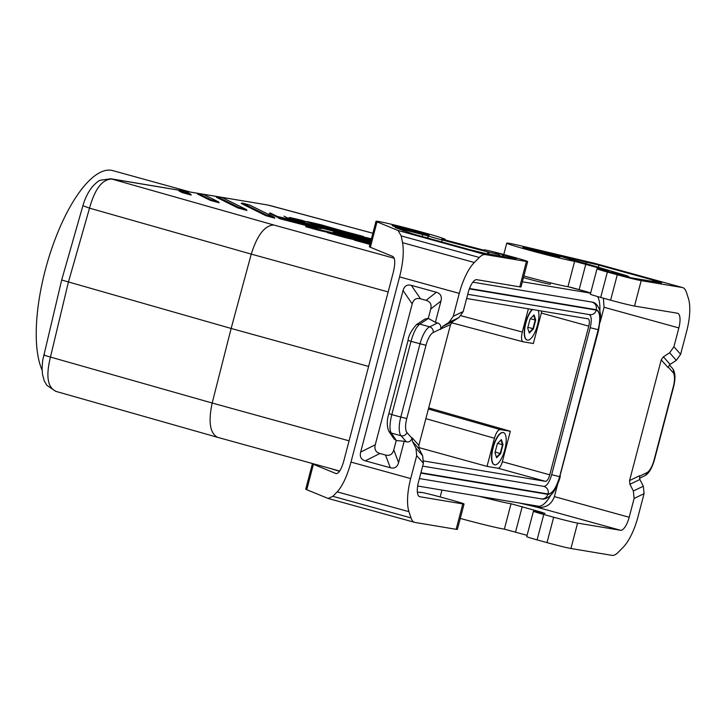 <?xml version="1.0" encoding="UTF-8"?>
<svg xmlns="http://www.w3.org/2000/svg" width="726" height="726" viewBox="0 0 726 726"><rect width="100%" height="100%" fill="white"/><g stroke="black" fill="none" stroke-linecap="round" stroke-linejoin="round"><path stroke-width="1.09" d="M368.599 366.421L231.14 328.461L212.183 403.021C208.171 421.897 209.977 433.331 217.582 437.324L339.695 471.056M217.582 437.324L55.73 391.332L46.818 385.279L44.368 381.123L42.525 374.634L42.063 368.282L42.689 360.368L61.683 280.018L231.14 328.461L251.25 254.109C257.294 234.997 264.836 225.305 273.874 225.024L110.769 178.759M44.694 354.932C42.525 354.733 44.44 355.441 50.457 357.065C45.665 376.386 47.626 387.865 56.329 391.477M510.333 431.262L500.178 429.565C498.018 429.783 496.094 432.678 494.424 438.241L487.037 466.391L498.027 468.234A7.169 2.523 105.4 0 0 502.347 461.718L510.333 431.262L428.685 407.885M502.673 432.496A16.625 5.853 105.4 0 0 501.766 432.614A16.625 5.853 105.4 0 0 493.027 447.034A16.625 5.853 105.4 0 0 493.126 463.896A16.625 5.853 105.4 0 0 493.843 464.459M197.617 194.087L198.443 193.57L203.57 194.423L218.571 201.882L219.089 202.772L210.132 200.294L197.617 194.087M203.516 194.414L218.399 201.81L210.93 199.75L210.132 200.294M404.836 229.398A16.716 0.572 14.7 0 0 426.834 234.616A16.716 0.572 14.7 0 0 416.497 231.349A16.716 0.572 14.7 0 0 401.614 227.51A16.716 0.572 14.7 0 0 394.49 226.131A16.716 0.572 14.7 0 0 404.836 229.398M369.933 244.435L354.469 240.161L355.958 239.807L370.278 243.137L355.958 239.807M370.387 242.702L345.567 236.93L345.503 237.683L354.778 239.843M345.503 237.683L327.589 232.737L329.078 232.384L370.569 242.03L329.078 232.384M274.827 218.172L265.87 215.695L241.186 203.425L242.203 202.99L249.726 205.068L274.319 217.274L274.827 218.172M345.022 234.135L371.05 240.188M345.54 235.033L346.102 235.124L345.204 234.18L333.379 232.211L370.859 240.923L333.379 232.211M370.677 241.595L318.687 229.507L318.632 230.269L327.907 232.42M318.632 230.269L305.601 226.666L306.59 226.176L321.464 228.663L278.956 217.292L371.413 238.79L278.956 217.292M278.92 217.283L278.031 217.782L280.182 218.853L312.842 227.22M246.45 209.578L246.958 210.467L238.001 207.999L238.809 207.445L217.174 196.701L222.192 197.536L246.45 209.578L238.809 207.445M222.192 197.536L217.101 196.682L216.275 197.2L238.001 207.999M550.653 282.922L550.326 284.175A16.716 0.572 -165.3 0 1 528.319 278.956A16.716 0.572 -165.3 0 1 523.455 277.577M184.858 191.301L190.702 194.187L191.21 195.076L182.253 192.599L178.968 190.965L179.785 190.448L184.912 191.31L179.785 190.448M276.552 217.047L277.232 216.439L270.199 212.954L269.31 213.444L278.249 217.437M304.738 222.111L289.747 217.491L288.585 217.927L294.293 219.688M590.619 293.177L522.357 281.77M61.683 280.018L82.846 205.912C84.996 198.389 88.145 192.027 92.275 186.836C95.968 182.879 98.672 180.674 100.397 180.23L110.824 178.768L185.393 191.237M83.753 206.03L89.525 208.153C94.879 188.805 102.393 179.104 112.058 179.05L267.712 204.995L372.874 233.246L269.292 205.34M466.627 298.504L588.078 318.805A7.169 2.523 -74.6 0 1 588.169 318.823A7.169 2.523 -74.6 0 1 588.759 326.146L549.754 474.813A7.169 2.523 105.4 0 1 545.444 481.329L423.757 460.983M550.725 495.268A33.441 11.761 -74.6 0 1 538.265 506.176L417.65 486.012M535.588 251.25A16.716 0.572 -165.3 0 1 525.243 247.983A16.716 0.572 -165.3 0 1 532.367 249.363A16.716 0.572 -165.3 0 1 547.25 253.202A16.716 0.572 -165.3 0 1 557.595 256.469A16.716 0.572 -165.3 0 1 535.588 251.25M599.876 311.145A33.441 11.761 105.4 0 0 597.598 296.562M330.92 468.624A16.716 0.572 14.7 0 0 330.965 468.66L335.303 470.012A14.329 0.49 14.7 0 0 339.541 471.274M418.739 447.552L487.037 466.391M541.759 311.064A7.169 2.523 -74.6 0 1 541.342 313.06L533.356 343.516L523.092 341.792C521.313 340.775 521.041 337.517 522.293 332.027L461.01 315.737M528.374 308.831L522.293 332.027M532.167 309.457A16.625 5.853 105.4 0 0 525.08 325.048A16.625 5.853 105.4 0 0 525.833 339.205A16.625 5.853 105.4 0 0 526.559 339.777M540.425 498.735C544.001 499.443 546.469 497.982 547.849 494.352C552.395 493.916 556.415 487.845 559.918 476.138L598.596 330.276L600.456 317.398C601.074 313.714 598.778 302.951 592.244 302.134L472.88 282.178M494.025 498.78L493.989 498.916A16.716 0.572 -165.3 0 1 487.536 497.7M543.756 514.489L537.095 539.89L547.005 542.621L553.675 517.221L543.756 514.489A16.716 0.572 -165.3 0 1 533.419 511.222A16.716 0.572 -165.3 0 1 539.672 512.393L545.054 513.454L541.26 512.148L511.031 503.744A35.828 1.225 -165.3 0 1 479.151 496.294M553.675 517.221A19.112 0.653 14.7 0 0 577.578 523.101L620.548 530.279L536.705 507.129C545.444 508.309 551.343 504.806 554.392 496.611L557.704 483.988M519.471 503.036L536.705 507.129M547.005 542.621A19.112 0.653 14.7 0 0 570.917 548.502L612.045 555.372A28.659 10.082 105.4 0 0 618.017 552.495L622.999 547.468A38.215 13.449 -74.6 0 0 638.054 516.585L644.071 493.662L634.116 498.463L629.179 517.266A14.329 5.046 -74.6 0 1 620.548 530.279M641.185 280.653L682.313 287.523A28.659 10.082 -74.6 0 1 682.676 287.605L595.129 263.447L522.103 246.114A35.828 1.225 -165.3 0 0 506.766 243.137A35.828 1.225 -165.3 0 0 536.269 252.131A35.828 1.225 -165.3 0 0 574.638 261.296L604.867 269.7L608.66 271.007L603.279 269.945A16.716 0.572 -165.3 0 0 597.017 268.765A16.716 0.572 -165.3 0 0 607.363 272.041L617.282 274.773A19.112 0.653 14.7 0 0 641.185 280.653L634.515 306.054L677.494 313.233A14.329 5.046 -74.6 0 1 677.676 313.269A14.329 5.046 -74.6 0 1 678.855 327.925L604.068 307.27L600.13 322.262M604.068 307.27L603.388 298.177M639.887 479.514L639.515 475.784L629.56 480.576L629.941 484.306L639.887 479.514L643.318 486.202L644.071 493.662M682.676 287.605A28.659 10.082 -74.6 0 1 686.333 292.07L688.366 298.277A38.215 13.449 -74.6 0 1 686.642 331.392L680.625 354.306L676.333 360.368L670.089 364.398L667.938 367.429L661.232 359.851L629.56 480.576M643.318 486.202L633.362 491.003L629.941 484.306M633.362 491.003L634.116 498.463M661.232 359.851L663.382 356.82L670.089 364.398M678.855 327.925L673.919 346.729L669.626 352.791L663.382 356.82M590.692 292.896L567.977 286.688A35.828 1.225 -165.3 0 1 523.873 275.98M553.584 254.409C548.938 253.111 548.702 252.947 552.885 253.928C548.702 252.947 548.938 253.111 553.584 254.409A31.055 1.062 14.7 0 1 569.012 259.019L574.438 260.543A16.716 0.572 14.7 0 1 589.203 264.536L627.627 275.971L607.598 271.569L629.569 277.532L661.549 282.877L654.943 280.599L598.651 265.054L598.56 267.286M553.811 254.472L598.651 265.054M597.017 268.765L590.356 294.166A16.716 0.572 -165.3 0 0 600.701 297.433L610.611 300.174A19.112 0.653 14.7 0 0 634.515 306.054M511.031 503.744L504.37 529.145A35.828 1.225 -165.3 0 1 460.266 518.428M504.37 529.145L527.085 535.343M537.095 539.89A16.716 0.572 -165.3 0 1 526.749 536.614L533.419 511.222M312.915 463.66A35.828 1.225 14.7 0 0 312.407 463.723A35.828 1.225 14.7 0 0 313.414 464.304L336.147 473.633C338.806 473.543 341.32 469.459 343.688 461.391L393.365 272.05C395.316 263.547 395.18 258.374 392.938 256.532L370.351 247.257L377.021 221.857A35.828 1.225 14.7 0 1 376.004 221.276A35.828 1.225 14.7 0 1 410.98 229.18A35.828 1.225 14.7 0 1 445.319 239.462A35.828 1.225 14.7 0 1 441.898 239.108L484.106 250.252M420.499 492.709L420.563 492.482A16.716 0.572 14.7 0 1 420.318 492.31A16.716 0.572 14.7 0 1 442.315 497.528L452.234 500.268A19.112 0.653 -165.3 0 1 464.05 504.007A19.112 0.653 -165.3 0 1 462.816 503.917L419.837 496.729A14.329 5.046 -74.6 0 1 419.655 496.693A14.329 5.046 -74.6 0 1 418.475 482.046L423.412 463.242L422.659 455.783L419.229 449.085L412.522 441.508L412.014 438.277C410.998 441.109 409.146 442.306 406.451 441.871L404.191 441.245L398.592 462.598L393.773 449.884L396.233 440.537L404.191 441.245M420.563 492.482L417.368 492.065M312.407 463.723L305.737 489.124A35.828 1.225 14.7 0 0 306.753 489.705L328.134 498.463L332.862 496.312L337.191 491.865C342.59 485.894 347.191 475.975 350.994 462.09L399.581 276.896C403.093 262.903 404.092 251.495 402.567 242.684L401.188 235.896L479.314 257.467A28.659 10.082 105.4 0 1 485.286 254.59L526.414 261.469L519.752 286.87L476.782 279.682A14.329 5.046 -74.6 0 0 468.152 292.705L463.215 311.508L458.914 317.571L452.679 321.6L450.528 324.631L440.709 328.923C441.208 325.947 440.192 323.959 437.651 322.952L435.391 322.326L440.991 300.972C442.098 296.417 440.546 293.513 436.344 292.26L426.071 300.337C430.282 301.589 431.825 304.493 430.727 309.049L428.267 318.396L425.009 318.995L416.434 324.649L419.8 324.105C416.488 326.591 413.557 332.336 411.016 341.356L425.98 345.304L406.76 418.557A14.329 5.046 105.4 0 0 406.95 432.56A4.773 4.356 138.5 0 1 401.042 435.754L406.451 441.871M464.05 504.007L457.389 529.399A19.112 0.653 -165.3 0 1 456.146 529.318L462.816 503.917M423.412 463.242L416.706 455.665L410.689 478.579A38.215 13.449 -74.6 0 0 408.956 511.685L410.998 517.892A28.659 10.082 -74.6 0 0 414.655 522.357A28.659 10.082 -74.6 0 0 415.018 522.439L456.146 529.318M416.706 455.665L415.953 448.205L412.522 441.508M419.229 449.085L418.857 445.356L450.528 324.631M452.679 321.6L442.724 326.391L448.967 322.362L453.26 316.3L463.215 311.508M442.724 326.391L440.573 329.423M479.314 257.467L474.332 262.503A38.215 13.449 -74.6 0 0 459.277 293.386L453.26 316.3M426.071 300.337L420.49 298.794C416.234 297.714 413.475 299.43 412.205 303.931L375.26 444.766L360.659 452.126C359.551 456.681 361.103 459.585 365.305 460.838L390.307 467.744C394.554 468.824 397.313 467.108 398.592 462.598M360.659 452.126L403.057 290.491C404.337 285.99 407.095 284.274 411.343 285.354L436.344 292.26M375.26 444.766C374.153 449.321 375.705 452.225 379.907 453.487L385.497 455.03C389.744 456.1 392.503 454.385 393.773 449.884M389.027 413.675L391.804 414.61C389.599 423.675 389.408 429.819 391.223 433.041L388.882 431.344L394.018 438.876L396.233 440.537M425.98 345.304A14.329 5.046 105.4 0 1 433.195 332.544A4.773 4.274 -115.7 0 0 429.62 326.818L419.8 324.105L428.376 318.46L435.391 322.326M483.834 250.216L483.924 249.862A16.716 0.572 14.7 0 1 505.922 255.08L515.841 257.821A19.112 0.653 -165.3 0 1 527.657 261.56A19.112 0.653 -165.3 0 1 526.414 261.469M527.657 261.56L520.996 286.951A19.112 0.653 -165.3 0 1 519.752 286.87M376.004 221.276L369.343 246.677A35.828 1.225 14.7 0 0 370.351 247.257M513.827 257.721L516.476 258.628L484.496 253.283L469.55 249.617L413.266 234.071L395.262 227.583L401.206 228.935A31.055 1.062 14.7 0 0 423.113 234.634L428.912 236.213A16.716 0.572 14.7 0 0 442.161 239.961L486.774 251.677L498.426 254.336L495.377 252.848L501.757 254.381L513.827 257.721L512.474 257.966M401.188 235.896L398.102 230.514L377.021 221.857M428.912 236.213L426.988 237.856M423.113 234.634L421.824 236.431M403.338 230.895L401.206 228.935M551.624 474.677L559.637 476.655L598.197 329.686L590.184 327.707C591.935 320.102 591.527 315.701 588.986 314.512C592.534 315.211 595.002 313.75 596.382 310.12L469.35 288.884M543.865 486.384C547.304 487.609 548.729 490.15 548.139 493.998C552.468 493.58 556.307 487.799 559.637 476.655M422.65 466.119L543.892 486.384C546.814 486.111 549.41 482.209 551.66 474.686L590.211 327.716M503.227 432.514A16.716 5.881 105.4 0 0 493.235 447.407A16.716 5.881 105.4 0 0 494.542 464.794A16.716 5.881 105.4 0 0 494.751 464.849A16.716 5.881 105.4 0 0 504.742 449.948A16.716 5.881 105.4 0 0 503.436 432.569A16.716 5.881 105.4 0 0 503.227 432.514M503.009 444.621L501.367 439.62L497.346 443.677L494.969 452.743L496.611 457.743L500.631 453.686L503.009 444.621L502.51 444.711L500.967 440.02M496.439 457.217L500.232 453.378L502.51 444.711L497.646 443.368M495.168 451.98L500.631 453.686M532.457 309.512A16.716 5.881 105.4 0 0 525.016 326.945A16.716 5.881 105.4 0 0 527.248 340.113A16.716 5.881 105.4 0 0 527.457 340.158A16.716 5.881 105.4 0 0 536.233 329.123A16.716 5.881 105.4 0 0 538.284 310.483M535.724 319.93L534.082 314.93L530.062 318.986L527.675 328.052L529.318 333.062L533.347 328.996L535.724 319.93L535.216 320.021L532.948 328.687L533.347 328.996M533.683 315.329L535.216 320.021L530.361 318.678M527.884 327.29L532.948 328.687L529.145 332.526M589.213 314.567L467.725 294.302M592.017 302.089C595.447 303.314 596.872 305.855 596.291 309.703L469.495 288.503M598.596 330.276L598.197 330.248C600.865 318.405 600.23 311.554 596.291 309.703M540.453 498.744L419.392 478.561M190.375 192.045L112.829 170.628A109.871 38.66 105.4 0 0 45.266 270.136A109.871 38.66 105.4 0 0 42.09 370.006M289.747 217.491L301.617 220.25L316.699 224.897L333.298 228.754L307.416 221.602L321.128 224.788L364.57 237.193M249.699 205.068L274.319 217.274M190.53 194.114L183.061 192.054L182.253 192.599M306.136 221.648L307.416 221.602M288.222 218.272L283.966 216.148L288.222 218.272L304.82 222.129M274.147 217.21L266.678 215.15L265.87 215.695M280.182 218.853L280.944 218.281M318.687 229.507L306.59 226.176M312.96 225.922L345.204 234.18M349.079 440.827L212.183 403.021L50.457 357.065L68.38 282.205L89.525 208.153L251.25 254.109L388.147 291.925M210.93 199.75L198.516 193.579M587.225 291.87L569.756 287.051M394.227 258.265L273.874 225.024M498.027 468.234L545.444 481.329M425.863 418.648L494.424 438.241M428.385 409.037L500.178 429.565M522.983 341.764L451.445 322.743L523.092 341.792M502.347 461.718L549.754 474.813M588.759 326.146L541.342 313.06M570.917 548.502L577.578 523.101M629.179 517.266L554.392 496.611M673.919 346.729L680.625 354.306M669.626 352.791L676.333 360.368M579.176 289.511L585.837 264.11M567.977 286.688L574.638 261.296M558.657 256.986A19.112 0.653 -165.3 0 1 534.753 251.114A19.112 0.653 -165.3 0 1 524.181 247.466A19.112 0.653 -165.3 0 1 548.085 253.338A19.112 0.653 -165.3 0 1 558.657 256.986M682.313 287.523L595.129 263.447M585.927 261.777L585.855 263.574M651.549 281.207L654.943 280.599M611.247 272.658L610.357 272.132M624.178 276.225L622.309 274.927M600.701 297.433L607.363 272.041M617.282 274.773L610.611 300.174M604.713 270.281L604.867 269.7M673.637 386.677L673.329 386.649A14.329 5.046 105.4 0 0 673.138 372.647A4.773 4.356 -41.5 0 0 672.403 368.291C675.307 371.921 675.715 378.055 673.637 386.677L654.425 459.921C651.83 468.651 648.581 473.933 644.661 475.775L639.452 478.289M673.138 372.647L668.092 366.948M644.661 475.775A4.773 4.274 64.3 0 0 646.893 472.662A14.329 5.046 105.4 0 0 654.108 459.903L654.425 459.921M646.893 472.662L639.406 476.274M673.329 386.649L654.108 459.903M522.23 506.557L515.569 531.958M541.26 512.148L541.106 512.728M313.414 464.304L306.753 489.705M422.659 455.783L415.953 448.205M448.967 322.362L458.914 317.571M418.857 445.356L412.15 437.778M459.277 293.386L399.581 276.896M410.689 478.579L350.994 462.09M406.76 418.557L400.788 417.087A19.112 6.725 105.4 0 0 401.042 435.754L391.223 433.041L396.351 440.546M408.248 340.421L411.016 341.356L391.804 414.61L400.788 417.087L420 343.834A19.112 6.725 105.4 0 1 429.62 326.818L437.651 322.952M433.195 332.544L440.709 328.923M406.95 432.56L412.014 438.277M390.307 467.744L385.497 455.03M379.907 453.487L365.305 460.838M440.991 300.972L430.727 309.049M420.49 298.794L411.343 285.354M412.205 303.931L403.057 290.491M393.419 225.605A19.112 0.653 14.7 0 0 404.001 229.253A19.112 0.653 14.7 0 0 427.904 235.133A19.112 0.653 14.7 0 0 417.323 231.485A19.112 0.653 14.7 0 0 393.419 225.605M398.102 230.514L485.286 254.59M486.774 251.677L489.524 254.127M442.161 239.961L441.617 241.894M501.757 254.381L504.361 256.605M474.332 262.503L402.567 242.684M408.956 511.685L337.191 491.865M410.998 517.892L332.862 496.312M598.197 329.686C600.738 318.415 600.139 311.89 596.382 310.12M420.817 473.116L547.849 494.352M559.918 476.138L598.197 330.248M420.917 472.726L548.139 493.998M345.567 236.93L329.141 232.402M371.24 239.462L312.788 225.877M306.681 226.194L321.464 228.663M266.678 215.15L242.239 202.999M363.427 236.476L277.232 216.439M183.061 192.054L179.857 190.466M222.165 197.536L246.268 209.515M370.124 243.718L356.012 239.816M585.918 291.489L570.255 287.16M203.534 194.414L198.443 193.57M503.78 254.499L506.766 243.137M558.539 256.959L558.24 256.895C553.539 256.287 525.243 248.7 524.027 247.865L524.226 247.974M629.968 277.604L627.627 275.971M672.403 368.291L669.417 364.924M441.98 490.077L440.174 496.947M388.873 431.344C386.758 426.198 386.749 420.309 388.846 413.675L408.066 340.421C408.502 335.748 411.288 330.493 416.434 324.649M393.474 226.113L393.274 226.013C394.49 226.848 422.786 234.425 427.478 235.042L427.786 235.106M500.205 255.915L498.426 254.336M445.102 240.288L445.319 239.462M414.655 522.357L328.134 498.463M501.766 432.614L503.436 432.569M493.126 463.896L494.542 464.794M525.833 339.205L527.248 340.113M560.327 476.165C559.22 481.882 554.011 492.21 552.123 493.734C545.099 501.203 541.106 498.599 541.215 498.925M267.749 205.004L190.847 192.145M184.912 191.31L190.702 194.187M289.701 217.482L333.234 228.735M307.352 221.584L363.481 236.485M288.249 218.281L304.784 222.12M249.726 205.068L242.203 202.99M312.87 225.895L345.24 234.189"/></g></svg>
